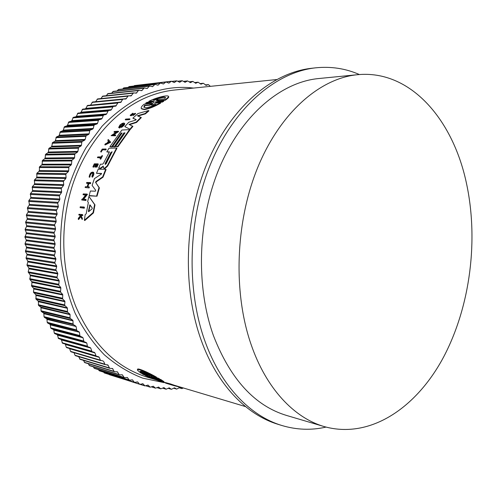 <?xml version="1.0" encoding="UTF-8"?>
<svg xmlns="http://www.w3.org/2000/svg" width="497" height="497" viewBox="0 0 497 497"><rect width="100%" height="100%" fill="white"/><g stroke="black" fill="none" stroke-linecap="round" stroke-linejoin="round"><path stroke-width="0.75" d="M151.268 103.041L146.019 103.5L145.671 103.165L147.05 102.32L152.753 101.81L154.524 100.922L148.783 101.376C156.288 97.4 168.514 94.623 168.427 96.449C168.433 97.163 167.253 98.325 164.886 99.922L159.177 100.437L159.525 100.785L158.201 101.264M154.163 101.264L149.131 101.717L148.783 101.376M168.415 96.412L168.781 96.809C168.794 97.524 167.613 98.673 165.24 100.27L159.525 100.785M157.425 101.363L163.463 100.854L163.817 101.202L162.426 102.065L156.555 102.575L155.194 103.109M154.48 103.214L160.345 102.736L160.693 103.078C154.561 106.638 149.119 108.812 144.354 109.601L141.664 108.936M84.055 207.032L84.44 207.342L84.273 208.193L80.092 207.628L80.259 206.783L84.055 207.032L83.887 207.883L84.273 208.193M129.655 118.833L129.997 119.15L129.487 119.64L125.561 119.901L125.219 119.584L125.722 119.094L129.655 118.833L129.152 119.323L125.219 119.584M102.525 150.032L101.003 152.014L100.661 151.709L102.183 149.727L105.842 149.951L102.183 149.727M100.661 151.709L102.208 149.081L105.886 148.994L106.234 149.299L105.842 149.951M102.171 155.511L102.512 155.816L100.736 159.195L100.077 158.891L100.761 157.58L97.406 157.624L97.76 156.946L101.115 156.903L102.171 155.511L100.077 158.891M100.599 157.891L97.406 157.624M92.92 172.881C91.268 173.124 90.274 174.459 89.932 176.882L89.491 177.28L89.131 176.975L89.578 176.578C90.1 173.757 91.193 172.49 92.846 172.776L91.908 176.553L92.423 177.255C93.809 175.311 94.2 173.726 93.598 172.509L93.243 172.204C93.84 173.422 93.448 175.006 92.063 176.951M80.234 215.35L78.837 214.952L78.936 214.294L82.539 214.567L82.434 215.232L81.042 215.126L80.936 215.828L81.999 218.258L81.887 219.115L80.589 216.164L78.24 219.202L78.352 218.326L80.396 215.723L80.104 215.052L78.837 214.952M82.539 214.567L82.831 215.549L81.44 215.443L81.334 216.152L82.403 218.581L82.291 219.432L81.887 219.115M80.818 216.692L78.638 219.519L78.24 219.202M132.407 115.174L132.072 114.857L133.656 113.925L133.997 114.248L132.407 115.174L130.873 115.77L130.233 115.41M132.072 114.857L130.146 115.323L132.811 113.192L133.153 113.515L132.798 113.919L131.258 114.906M135.308 113.297L135.65 113.62L133.358 115.478L133.016 115.155L134.6 113.701L133.656 113.925M95.666 164.78L94.672 164.78L93.56 167.216L92.889 166.911L94.306 163.842L97.959 163.836L96.536 166.917L97.344 164.476L96.256 164.476L95.138 166.917L94.685 166.917L95.803 164.476L94.324 164.482L94.672 164.78M97.959 163.836L98.307 164.14L96.89 167.222L96.225 166.917M97.207 164.78L96.604 164.78L95.486 167.222L94.685 166.917M88.87 183.592L88.503 183.281L90.125 183.331L90.386 182.554L90.752 182.865L90.491 183.635L88.87 183.592L87.826 186.797M88.503 183.281L87.366 186.785L88.988 186.841L89.354 187.145L89.112 187.934L85.117 187.499L85.36 186.717L87.149 186.779L88.292 183.275L86.497 183.231L86.758 182.461L90.386 182.554M88.193 183.573L86.497 183.231M108.284 139.502L110.738 142.223L105.14 144.956L104.799 144.652L105.296 143.881L107.203 142.95L108.476 141.067L107.762 140.241L108.284 139.502L110.738 142.223M116.236 132.214L114.285 132.308L113.943 132.003L114.397 131.444L118.298 131.245L112.67 135.047L115.41 134.923L114.975 135.501L111.086 135.669L116.764 131.86L113.943 132.003M118.298 131.245L118.64 131.556L113.509 135.01M115.41 134.923L115.751 135.234L115.316 135.805L111.086 135.669M85.571 195.116L83.042 194.712L83.26 193.905L87.068 194.072L83.042 199.222L85.72 199.365L85.527 200.185L81.725 199.98L81.918 199.16L82.415 199.191L85.795 194.836L83.042 194.712M87.068 194.072L87.441 194.383L83.633 199.254M85.72 199.365L86.099 199.676L85.906 200.502L81.725 199.98M124.368 123.25C124.48 124.349 123.38 125.648 121.063 127.139L121.405 127.449C123.716 125.958 124.822 124.66 124.704 123.567L124.368 123.25C123.511 122.703 122.045 123.293 119.957 125.014L118.665 127.48L119.361 127.741L121.032 125.853L121.367 126.163L119.702 128.052L118.845 127.648M123.529 124.033L119.833 126.729M88.913 196.439L94.983 204.87L93.455 212.915L84.788 220.55L84.384 220.227L85.167 214.673L86.198 213.785L88.348 202.552L87.665 201.589L88.913 196.439L94.598 204.553L93.063 212.592L84.384 220.227M124.753 133.202L124.225 133.227L114.708 146.919L112.57 146.658L122.082 132.997L121.181 133.041L111.682 146.683L109.893 146.733L121.883 130.015L129.574 129.618L117.522 146.522L115.49 146.578L125.02 132.861L123.883 132.91L114.366 146.609L112.57 146.658M121.815 133.339L112.024 146.994L109.893 146.733M129.574 129.618L129.916 129.934L117.864 146.832L115.49 146.578M103.314 166.452L100.848 168.427L98.661 168.104L100.493 168.116L103.277 166.091L103.494 167.93L104.73 168.141L107.29 165.743L116.596 148.038L116.938 148.348L107.638 166.054L105.084 168.446L103.643 168.061M109.284 152.163L106.812 151.896L108.973 148.236L116.596 148.038M136.135 119.721L132.861 118.174L137.936 113.552L148.584 110.545L148.926 110.881L145.379 113.888L138.004 116.025M145.379 113.888L145.031 113.558L137.408 115.776L141.322 117.603L136.507 122.455L129.537 124.672M136.507 122.455L136.166 122.132L128.99 124.424L132.916 126.4L130.344 129.413L124.797 126.605L128.804 122.231L135.538 120.15L136.172 119.572L132.861 118.174M101.587 173.67L96.474 173.304L98.176 169.222L105.731 169.266L102.662 176.895L95.94 181.517L96.306 181.827L95.946 182.877L99.381 187.885L97.021 196.197L89.522 195.849L89.143 195.538L90.392 191.016L95.349 191.208L95.716 190.351L92.107 185.393L94.436 178.616L101.264 174.167L101.556 173.41L96.474 173.304M105.731 169.266L106.091 169.576L103.022 177.205L96.306 181.827M165.588 383.112L173.981 385.647L165.588 383.112L165.625 382.628L170.26 383.864L174.025 385.156L173.981 385.647L183.853 388.12M137.619 369.762C136.035 366.91 148.497 372.564 156.443 377.13L156.4 377.664L150.653 376.018L158.077 378.571L159.419 379.304L153.505 377.596L160.773 380.05L163.786 381.876L161.096 381.429C156.387 380.068 151.051 378.049 145.093 375.378L150.504 376.869M156.412 377.534L159.462 378.776L159.419 379.304M159.431 379.118L160.817 379.528L163.811 381.572M100.754 168.421L100.4 168.11M133.016 115.155L135.302 113.304L131.04 115L132.457 113.596L132.798 113.919M160.345 102.736C154.213 106.296 148.771 108.476 144.012 109.272L141.247 108.464C140.899 107.389 141.912 105.948 144.279 104.128L149.808 103.649L151.56 102.711L145.671 103.165M159.214 381.18L163.979 382.653L158.468 380.957L159.214 381.18L159.239 380.851M158.586 380.64L158.555 380.969M145.118 375.049L145.093 375.378M326.02 427.091C311.358 430.445 296.597 429.905 281.737 425.463C250.531 416.057 221.233 386.293 205.193 341.812C185.723 288.502 188.071 216.816 211.654 161.513C235.305 106.159 276.612 72.009 315.601 67.834C331.033 66.256 345.632 68.493 359.399 74.538M315.601 67.834L311.687 68.269C272.71 72.45 231.459 106.451 207.852 161.531C184.325 216.568 182.001 287.881 201.465 340.948C217.5 385.237 246.779 414.896 277.978 424.301L281.737 425.463M106.259 163.563L105.283 164.451L105.147 163.563L110.862 152.498L112.098 151.747L106.259 163.563M88.646 211.703L88.379 211.268L89.945 204.807L92.249 208.026L92.094 208.839L88.646 211.703M155.679 101.4L158.102 99.499L153.256 99.94C160.214 97.306 164.321 96.493 165.576 97.493L164.65 98.897L159.717 99.35L155.679 101.4M155.878 104.32C151.983 106.259 148.702 107.395 146.037 107.731L143.832 107.11L144.534 105.283L149.373 104.873L153.846 102.469L150.945 104.737L155.878 104.32M149.945 376.086L145.658 373.874L140.955 372.489L140.191 371.632C140.545 370.526 144.49 371.905 152.014 375.757L147.224 374.34L149.945 376.086M160.463 380.367L161.158 380.876L159.021 380.578L149.373 377.055L154.107 378.466L151.262 376.894L155.642 378.925L160.463 380.367M154.113 378.403L160.674 380.503M250.954 344.067C232.795 291.41 235.547 220.463 258.353 165.986C281.221 111.452 320.664 78.178 357.542 74.699C410.155 69.561 452.419 119.05 466.118 181.709C478.903 239.1 470.442 306.152 443.572 357.088C416.672 407.577 370.34 439.516 324.224 426.588C294.267 417.989 266.094 388.573 250.954 344.067M324.224 426.588L286.688 415.492C254.899 405.931 230.509 379.366 213.511 335.817C195.346 285.396 197.825 217.891 220.208 165.961C242.666 113.981 281.724 82.048 318.596 78.551L357.542 74.699M65.461 344.471L64.983 343.955L94.436 352.379L94.927 352.913L65.461 344.471L66.213 347.154L66.697 347.664L98.741 356.846L99.22 357.337L69.679 348.732L70.531 351.348L70.99 351.814L103.202 361.027L74.041 352.721L74.991 355.262L104.966 364.537M61.404 339.948L60.945 339.401L90.752 348.062L61.404 339.948L62.547 343.247L64.983 343.955M57.522 335.171L57.08 334.593L86.789 343.048L57.522 335.171L58.534 338.556L60.945 339.401M53.813 330.145L53.396 329.542L83.011 337.774L53.813 330.145L54.248 332.996L54.701 333.611L57.08 334.593M50.303 324.883L49.905 324.255L79.433 332.244L50.303 324.883L50.626 327.784L51.054 328.424L53.396 329.542M46.991 319.397L46.625 318.739L76.06 326.479L46.991 319.397L47.203 322.329L47.606 323L49.905 324.255M43.898 313.694L43.55 313.011L72.91 320.484L72.984 320.838L43.898 313.694L43.991 316.657L44.37 317.353L46.625 318.739M41.027 307.786L40.704 307.084L69.984 314.266L70.058 314.669L41.027 307.786L41.002 310.774L41.35 311.495L43.55 313.011M38.381 301.691L38.089 300.965L67.3 307.854L67.375 308.295L38.381 301.691L38.561 305.444L40.704 307.084M35.983 295.417L35.716 294.671L64.859 301.25L64.933 301.735L35.983 295.417L36.014 299.2L38.089 300.965M26.229 240.759L26.217 239.927L55.086 243.636L55.08 244.468L26.229 240.759L25.03 243.567L26.44 247.04L55.316 251.134L55.329 251.923L26.484 247.866L25.459 251.594L26.944 254.11L55.838 258.583L55.857 259.335L27.018 254.93L26.049 257.837L27.726 261.124L56.646 265.97L56.677 266.678L27.838 261.938L26.981 264.882L28.789 268.057L57.739 273.269L57.782 273.934L28.932 268.858L28.192 271.834L30.124 274.897L59.112 280.463L59.168 281.085L30.298 275.686L29.876 279.5L31.727 281.619L60.758 287.533L60.82 288.111L31.932 282.395L31.665 286.216L33.597 288.217L62.678 294.472L62.746 295.001L33.827 288.981L33.454 292L35.716 294.671M33.827 288.981L33.597 288.217M26.484 247.866L26.44 247.04M31.932 282.395L31.727 281.619M27.018 254.93L26.944 254.11M30.298 275.686L30.124 274.897M27.838 261.938L27.726 261.124M28.932 268.858L28.789 268.057M97.021 196.197L89.143 195.538M99.381 187.885L99.009 187.574L96.642 195.886M95.946 182.877L99.009 187.574M95.579 182.567L95.94 181.517M103.022 177.205L102.662 176.895M130.344 129.413L124.797 126.605M132.575 126.083L130.003 129.096M140.986 117.28L136.166 122.132M148.584 110.545L145.031 113.558M106.812 151.896L109.464 151.846L103.475 163.333L102.55 164.178L100.444 164.184L98.661 168.104M103.09 166.719L102.736 166.414M104.221 168.446L103.867 168.135M114.708 146.919L114.366 146.609M124.225 133.227L123.883 132.91M117.864 146.832L117.522 146.522M112.024 146.994L111.682 146.683M121.523 133.351L121.181 133.041M93.455 212.915L93.063 212.592M94.983 204.87L94.598 204.553M119.702 128.052L119.361 127.741M121.032 125.853L119.522 126.822C120.237 124.89 121.554 123.908 123.48 123.883C123.567 124.654 122.802 125.555 121.193 126.586L121.063 127.139M85.906 200.502L85.527 200.185M115.316 135.805L114.975 135.501M110.396 141.918L104.799 144.652M90.491 183.635L90.125 183.331M89.112 187.934L85.117 187.499M88.988 186.841L88.746 187.624M95.486 167.222L95.138 166.917M96.604 164.78L96.256 164.476M96.89 167.222L96.536 166.917M93.56 167.216L92.889 166.911M94.324 164.482L93.206 166.911M132.811 113.192L132.457 113.596M82.403 218.581L81.999 218.258M81.334 216.152L80.936 215.828M81.44 215.443L81.042 215.126M82.831 215.549L82.434 215.232M89.932 176.882L89.578 176.578M89.131 176.975C89.789 173.428 91.162 171.838 93.243 172.204M100.736 159.195L100.388 158.891M101.363 152.007L101.021 151.703M105.886 148.994L105.494 149.647M129.487 119.64L129.152 119.323M83.887 207.883L80.092 207.628M154.449 103.177L156.207 102.233L156.555 102.575M162.426 102.065L162.072 101.717L156.207 102.233M163.463 100.854L162.072 101.717M157.394 101.332L159.177 100.437M165.24 100.27L164.886 99.922M170.216 384.355L170.26 383.864M178.442 386.498L178.404 386.933M165.103 382.504L165.594 383.044M142.13 373.433L142.092 373.825L143.422 374.545L150.492 376.987M160.817 379.528L160.773 380.05M158.121 378.043L158.077 378.571M142.092 373.825L147.833 375.477L140.744 373.023L137.576 370.302C135.979 367.469 148.435 373.117 156.4 377.664M205.969 85.385L208.405 84.602L210.368 86.348M206.205 85.36L203.298 83.26L200.943 84.192L198.123 82.191L195.725 83.272L192.873 81.415L190.438 82.639L187.562 80.924L185.101 82.303L182.206 80.725L179.715 82.266L176.808 80.831L174.298 82.533L171.384 81.241L168.856 83.105L165.942 81.962L163.401 83.987L160.494 82.993L157.947 85.186L155.045 84.335L152.498 86.702L149.622 86L147.075 88.528L144.223 87.975L141.682 90.678L139.03 90.274L138.383 90.572L136.34 93.144L133.563 92.883L131.059 95.927L128.332 95.809L125.847 99.021L123.181 99.052L122.616 99.456L120.721 102.432L118.137 102.593L115.72 106.141L82.726 109.116L81.036 112.192L111.409 109.669L113.148 106.451L115.72 106.141M111.409 109.669L110.85 110.154L77.961 113.092L76.376 116.279L106.65 113.943L108.271 110.614L110.85 110.154M106.65 113.943L106.103 114.459L75.842 116.77L73.326 117.354L71.854 120.634L102.028 118.503L103.531 115.062L106.103 114.459M102.028 118.503L101.494 119.05L71.338 121.162L68.834 121.883L67.486 125.263L97.555 123.343L98.394 120.392L98.94 119.802L101.494 119.05M97.555 123.343L97.039 123.921L66.989 125.822L64.504 126.679L63.281 130.146L93.243 128.45L93.976 125.443L94.505 124.822L97.039 123.921M93.243 128.45L92.753 129.065L62.802 130.73L60.342 131.73L59.249 135.271L89.112 133.823L89.733 130.761L90.237 130.108L92.753 129.065M89.112 133.823L88.64 134.463L58.789 135.886L56.36 137.023L55.397 140.639L85.167 139.446L86.155 135.65L88.64 134.463M85.167 139.446L84.72 140.117L54.962 141.278L52.57 142.552L51.75 146.23L81.421 145.304L81.812 142.161L82.272 141.446L84.72 140.117M81.421 145.304L80.999 146L51.34 146.895L48.986 148.299L48.308 152.032L77.892 151.386L78.594 147.472L80.999 146M77.892 151.386L77.495 152.107L47.917 152.722L45.618 154.263L45.084 158.04L74.581 157.679L74.73 154.486L75.134 153.716L77.495 152.107M74.581 157.679L74.208 158.425L44.724 158.748L42.475 160.413L42.09 164.227L71.5 164.172L71.903 160.171L74.208 158.425M71.5 164.172L71.152 164.942L41.754 164.961L39.567 166.75L39.325 170.589L68.661 170.844L68.909 166.818L71.152 164.942M68.661 170.844L68.344 171.633L39.021 171.341L36.896 173.248L36.815 177.1L66.07 177.677L65.852 174.472L66.169 173.633L68.344 171.633M66.07 177.677L65.784 178.485L36.536 177.87L34.486 179.895L34.554 183.76L63.74 184.66L63.399 181.461L65.784 178.485M63.74 184.66L63.486 185.487L34.305 184.542L32.33 186.679L32.547 190.537L61.678 191.774L61.212 188.593L63.486 185.487M61.678 191.774L61.454 192.612L32.336 191.333L30.441 193.575L30.814 197.421L59.882 198.999L59.292 195.849L61.454 192.612M59.882 198.999L59.69 199.844L30.628 198.228L28.826 200.571L29.348 204.391L58.366 206.311L57.652 203.198L59.69 199.844M58.366 206.311L58.205 207.174L29.199 205.211L27.484 207.647L28.161 211.43L57.13 213.704L56.298 210.635L58.205 207.174M57.13 213.704L57.006 214.567L28.043 212.256L26.422 214.785L27.248 218.525L56.18 221.146L55.341 217.22L57.006 214.567M56.18 221.146L56.093 222.016L27.161 219.357L25.645 221.96L26.621 225.65L55.521 228.62L54.527 224.756L56.093 222.016M55.521 228.62L55.465 229.496L26.571 226.483L25.154 229.167L26.279 232.789L55.155 236.112L53.968 233.223L55.465 229.496M55.155 236.112L55.13 236.988L26.254 233.621L24.943 237.243L26.217 239.927M55.074 243.598L53.782 239.877L55.13 236.988M55.285 251.06L53.875 248.332L55.08 244.468M55.782 258.471L54.272 255.837L55.329 251.923M56.571 265.82L54.956 263.286L54.856 262.391L55.857 259.335M57.64 273.089L55.794 269.772L56.677 266.678M58.988 280.252L57.186 277.929L57.018 277.053L57.782 273.934M60.615 287.297L58.727 285.085L59.168 281.085M62.51 294.205L60.535 292.112L60.82 288.111M64.666 300.958L62.616 298.989L62.746 295.001M67.076 307.537L64.958 305.698L64.66 304.897L64.933 301.735M69.735 313.936L67.549 312.228L67.375 308.295M72.63 320.13L70.388 318.558L70.027 317.8L70.058 314.669M75.755 326.107L73.457 324.671L73.071 323.945L72.984 320.838M79.098 331.859L76.749 330.567L76.134 326.79M82.645 337.376L80.259 336.221L79.824 335.55L79.501 332.518M86.397 342.638L83.968 341.625L83.074 338.003M90.33 347.639L87.876 346.776L87.391 346.167L86.845 343.234M94.436 352.379L91.957 351.652L90.802 348.211M96.176 356.243L94.927 352.913M100.549 360.555L99.22 357.337M142.446 383.653L143.055 383.839L139.688 384.293L137.57 381.901L134.507 382.398L132.407 379.838L129.382 380.186L127.307 377.465L124.331 377.677L122.287 374.781L119.355 374.856L117.348 371.799L114.658 371.756L114.074 371.358L112.515 368.507L109.713 368.302L107.799 364.916L105.066 364.574L103.656 361.474M183.076 388.033L181.914 388.617L179.796 387.474L176.665 389.108L174.528 387.815L171.384 389.306L169.235 387.865L166.085 389.219L163.929 387.623L160.78 388.834L158.624 387.082L155.474 388.157L153.318 386.244L150.187 387.175L148.038 385.1L144.919 385.889L143.055 383.839M109.253 141.956L107.526 142.794L108.601 141.204L109.253 141.956M112.154 151.976L111.21 152.803L105.494 163.873L105.147 163.563M90.162 205.106L88.77 211.592L88.379 211.268M108.911 141.558L108.34 142.397M158.034 100.152L158.456 99.847L158.102 99.499M165.576 97.499C163.712 97.12 160.133 97.884 154.847 99.798M149.373 104.873L149.721 105.209L144.882 105.619L144.534 105.283M144.882 105.619L144.173 107.439L143.832 107.11M154.952 104.768L151.293 105.078L150.945 104.737M149.721 105.209L151.616 104.153M140.955 372.489L141.005 371.961L145.708 373.346L145.658 373.874M145.708 373.346L147.242 374.179M147.224 374.34L147.274 373.806L149.361 374.421M140.284 371.191L141.005 371.961M109.042 374.44L139.688 384.299M103.662 372.172L104.395 372.98M98.4 369.631L99.35 370.824L129.382 380.193M93.262 366.805L94.374 368.376L124.325 377.677M88.249 363.698L89.485 365.637L119.355 374.856M83.366 360.313L84.863 362.636M78.632 356.653L80.141 359.319M70.99 351.814L100.487 360.53M66.697 347.664L96.145 356.237M26.254 233.621L26.279 232.789M26.571 226.483L26.621 225.65M27.161 219.357L27.248 218.525M28.043 212.256L28.161 211.43M29.199 205.211L29.348 204.391M30.628 198.228L30.814 197.421M32.336 191.333L32.547 190.537M34.305 184.542L34.554 183.76M36.536 177.87L36.815 177.1M39.021 171.341L39.325 170.589M41.754 164.961L42.09 164.227M44.724 158.748L45.084 158.04M47.917 152.722L48.308 152.032M51.34 146.895L51.75 146.23M54.962 141.278L55.397 140.639M58.789 135.886L59.249 135.271M62.802 130.73L63.281 130.146M66.989 125.822L67.486 125.263M71.338 121.162L71.854 120.634M75.842 116.77L76.376 116.279M80.483 112.651L81.036 112.192M85.254 108.812L85.813 108.383L116.298 105.693M118.106 102.599L87.615 105.42L85.813 108.383M90.435 105.159L121.293 102.015M123.126 99.058L92.554 102.022L90.709 104.861M95.641 101.723L126.387 98.648M128.245 95.828L97.605 98.915L95.704 101.63M102.86 96.107L100.854 98.586M108.097 93.598L106.153 95.747M113.391 91.392L111.545 93.206M118.727 89.497L117.019 90.963M124.088 87.901L122.566 89.025M160.494 82.993L129.183 86.571L128.183 87.379M165.942 81.962L134.544 85.565L133.861 86.037M171.384 81.241L139.607 84.987M276.5 79.563L174.727 90.007C164.072 91.088 153.53 94.057 143.099 98.909C112.825 113.136 85.993 144.546 72.724 184.524C59.584 224.545 61.081 270.908 76.215 307.475C92.771 344.477 116.546 367.73 147.528 377.242L156.195 379.838M193.532 88.075C176.087 85.925 158.568 88.845 140.968 96.834C127.083 104.115 114.111 113.912 102.047 126.226L86.043 147.684C76.867 163.911 69.773 181.504 64.747 200.465C61.069 219.873 59.795 239.38 60.932 258.993C63.454 278.277 68.201 296.386 75.171 313.315C83.272 329.244 92.982 343.067 104.308 354.783C116.317 365.102 129.133 372.893 142.738 378.155L163.476 382.491M163.991 382.535L165.091 382.622M105.084 168.446L104.73 168.141M107.638 166.054L107.29 165.743M155.244 378.062L155.213 378.391M152.393 376.477L152.362 376.875M110.862 152.498L111.21 152.803M89.92 205.522L89.535 205.205M208.405 84.602L205.317 84.925L208.286 84.627M200.03 83.633L203.155 83.291M194.625 82.608L197.949 82.241M195.545 83.26L195.893 83.223M189.127 81.868L192.674 81.471M190.227 82.62L190.643 82.577M183.523 81.427L187.338 80.999M184.859 82.278L185.331 82.222M177.827 81.291L181.952 80.818M179.442 82.229L179.976 82.167M172.024 81.458L176.528 80.943M173.993 82.483L174.584 82.415M166.023 81.955L171.074 81.378M168.514 83.042L169.173 82.968M134.215 85.72L165.6 82.117M163.016 83.912L163.743 83.825M128.822 86.745L160.121 83.173M157.493 85.093L158.319 84.999M123.442 88.075L154.648 84.546M151.945 86.59L152.896 86.484M118.081 89.709L149.193 86.236M146.379 88.41L147.503 88.286M112.751 91.647L143.77 88.242M181.815 388.579L179.038 387.741M140.763 90.553L142.142 90.404M107.464 93.883L138.383 90.572M176.541 389.052L173.608 388.157M135.054 93.026L136.824 92.84M102.233 96.43L133.053 93.219M171.235 389.238L168.129 388.281M129.083 95.84L131.575 95.586M169.384 387.94L169.067 387.84M97.077 99.27L127.797 96.182M165.911 389.126L162.6 388.107M164.103 387.716L163.737 387.604M92.001 102.413L122.616 99.456M160.581 388.729L157.04 387.629M158.823 387.194L158.394 387.064M87.018 105.855L117.528 103.047M155.257 388.027L151.43 386.834M153.542 386.38L153.057 386.231M82.726 109.116L113.148 106.451M82.148 109.582L112.552 106.942M149.939 387.02L145.783 385.722M148.286 385.262L147.739 385.094M77.961 113.092L108.271 110.614M77.395 113.596L107.694 111.135M144.652 385.709L140.092 384.28M73.326 117.354L103.531 115.062M72.773 117.888L102.972 115.621M139.396 384.088L109.203 374.645M137.862 382.112L137.197 381.901M68.834 121.883L98.94 119.802M68.306 122.448L98.394 120.392M134.19 382.162L104.078 372.756M132.724 380.075L131.972 379.845M64.504 126.679L94.505 124.822M63.989 127.275L93.976 125.443M129.04 379.925L99.015 370.569M127.648 377.732L126.791 377.471M60.342 131.73L90.237 130.108M59.851 132.357L89.733 130.761M123.964 377.378L94.02 368.091M122.653 375.086L121.653 374.781M56.36 137.023L86.155 135.65M55.888 137.681L85.677 136.34M118.969 374.521L89.106 365.32M117.739 372.135L116.534 371.768M52.57 142.552L82.272 141.446M52.123 143.235L81.812 142.161M114.074 371.358L84.285 362.251M112.931 368.88L111.415 368.42M48.986 148.299L78.594 147.472M48.569 149.007L78.166 148.218M109.284 367.892L79.576 358.902M108.228 365.326L106.196 364.717M45.618 154.263L75.134 153.716M45.227 154.996L74.73 154.486M104.612 364.127L74.991 355.262M42.475 160.413L71.903 160.171M42.108 161.171L71.531 160.966M100.077 360.064L70.531 351.348M39.567 166.75L68.909 166.818M39.232 167.526L68.567 167.632M95.691 355.715L66.213 347.154M36.896 173.248L66.169 173.633M91.957 351.652L62.547 343.247M36.592 174.043L65.852 174.472M91.454 351.075L62.057 342.694M34.486 179.895L63.684 180.61M87.876 346.776L58.534 338.556M34.212 180.709L63.399 181.461M87.391 346.167L58.062 337.972M32.33 186.679L61.46 187.729M83.968 341.625L54.701 333.611M32.088 187.506L61.212 188.593M83.515 340.985L54.248 332.996M30.441 193.575L59.51 194.967M80.259 336.221L51.054 328.424M30.23 194.414L59.292 195.849M79.824 335.55L50.626 327.784M28.826 200.571L57.838 202.304M76.749 330.567L47.606 323M28.646 201.422L57.652 203.198M76.339 329.865L47.203 322.329M27.484 207.647L56.447 209.734M73.457 324.671L44.37 317.353M27.341 208.504L56.298 210.635M73.071 323.945L43.991 316.657M26.422 214.785L55.341 217.22M70.388 318.558L41.35 311.495M26.316 215.648L55.229 218.127M70.027 317.8L41.002 310.774M25.645 221.96L54.527 224.756M67.549 312.228L38.561 305.444M25.571 222.83L54.453 225.669M67.225 311.451L38.244 304.698M25.154 229.167L54.011 232.31M64.958 305.698L36.014 299.2M25.111 230.036L53.968 233.223M64.66 304.897L35.722 298.43M24.949 236.373L53.782 239.877M62.616 298.989L33.715 292.783M24.943 237.243L53.775 240.79M62.355 298.169L33.454 292M25.03 243.567L53.85 247.419M60.535 292.112L31.665 286.216M25.061 244.437L53.875 248.332M60.305 291.273L31.435 285.408M25.397 250.73L54.21 254.93M58.727 285.085L29.876 279.5M25.459 251.594L54.272 255.837M58.528 284.228L29.683 278.687M26.049 257.837L54.856 262.391M57.186 277.929L28.36 272.667M26.148 258.695L54.956 263.286M57.018 277.053L28.192 271.834M26.981 264.882L55.794 269.772M55.931 270.654L27.118 265.727M245.537 406.596L174.025 385.175M165.625 382.659L164.022 382.181M158.5 380.609L158.468 380.957M168.781 96.809L168.427 96.449M160.823 381.348L160.792 381.659M164.022 382.174L163.979 382.653M163.83 381.373L163.786 381.876M140.222 371.228L140.191 371.632M200.011 83.614L203.298 83.26M194.594 82.577L198.123 82.191M189.077 81.831L192.873 81.409M183.455 81.384L187.562 80.918M177.733 81.235L182.206 80.725M171.894 81.396L176.808 80.831M123.828 87.876L155.045 84.335M118.497 89.479L149.622 85.993M113.192 91.386L144.223 87.975M179.026 387.747L181.914 388.617M107.936 93.591L138.868 90.268M173.59 388.169L176.665 389.108M102.736 96.107L133.563 92.883M168.098 388.3L171.384 389.306M97.605 98.915L128.332 95.809M162.556 388.132L166.085 389.219M92.554 102.022L123.181 99.052M156.971 387.654L160.78 388.834M87.596 105.426L118.118 102.599M151.343 386.871L155.474 388.157M145.664 385.759L150.187 387.175M139.912 384.318L144.919 385.889M104.395 372.986L134.507 382.398M84.689 362.611L114.478 371.731M79.998 359.294L109.713 368.302M75.432 355.697L105.066 364.574"/></g></svg>
